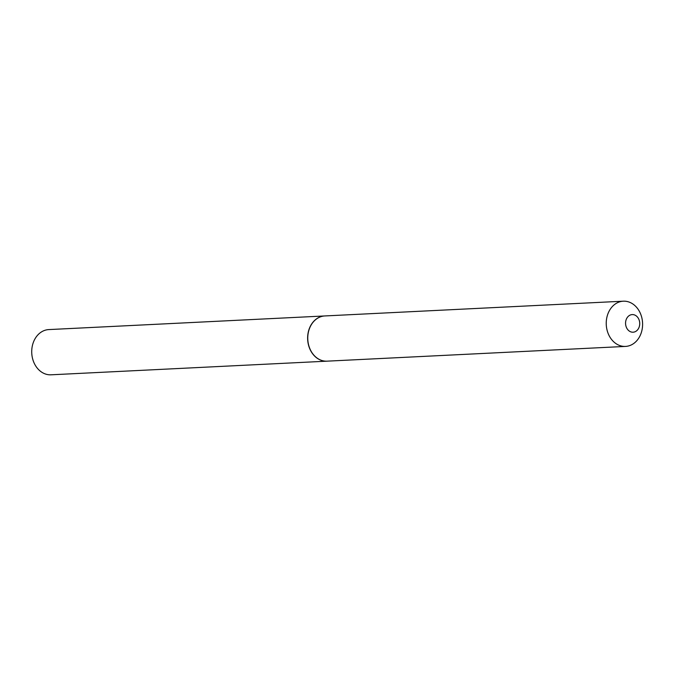 <?xml version="1.0" encoding="UTF-8"?>
<svg xmlns="http://www.w3.org/2000/svg" width="676" height="676" viewBox="0 0 676 676"><rect width="100%" height="100%" fill="white"/><g stroke="black" fill="none" stroke-linecap="round" stroke-linejoin="round"><path stroke-width="1.01" d="M324.759 315.945A22.638 18.176 87.2 0 0 324.691 315.954L48.79 329.584A22.638 18.176 87.2 0 0 33.8 341.253A22.638 18.176 87.2 0 0 34.637 364.077A22.638 18.176 87.2 0 0 51.021 374.808L326.93 361.17A22.638 18.176 87.2 0 0 326.998 361.17M324.691 315.954A22.638 18.176 87.2 0 0 309.709 327.615A22.638 18.176 87.2 0 0 310.546 350.438A22.638 18.176 87.2 0 0 326.93 361.17M629.356 331.113A8.822 7.081 87.2 0 0 638.921 327.666A8.822 7.081 87.2 0 0 635.939 315.684A8.822 7.081 87.2 0 0 626.373 319.131A8.822 7.081 87.2 0 0 629.356 331.113M615.971 343.611A22.638 18.176 87.2 0 0 625.537 346.416A22.638 18.176 87.2 0 0 642.2 329.018A22.638 18.176 87.2 0 0 632.863 303.997A22.638 18.176 87.2 0 0 623.297 301.192A22.638 18.176 87.2 0 0 606.634 318.59A22.638 18.176 87.2 0 0 615.971 343.611M623.297 301.192L324.826 315.945A22.638 18.176 87.2 0 0 308.163 333.336A22.638 18.176 87.2 0 0 317.492 358.356A22.638 18.176 87.2 0 0 327.057 361.161L625.537 346.416"/></g></svg>
